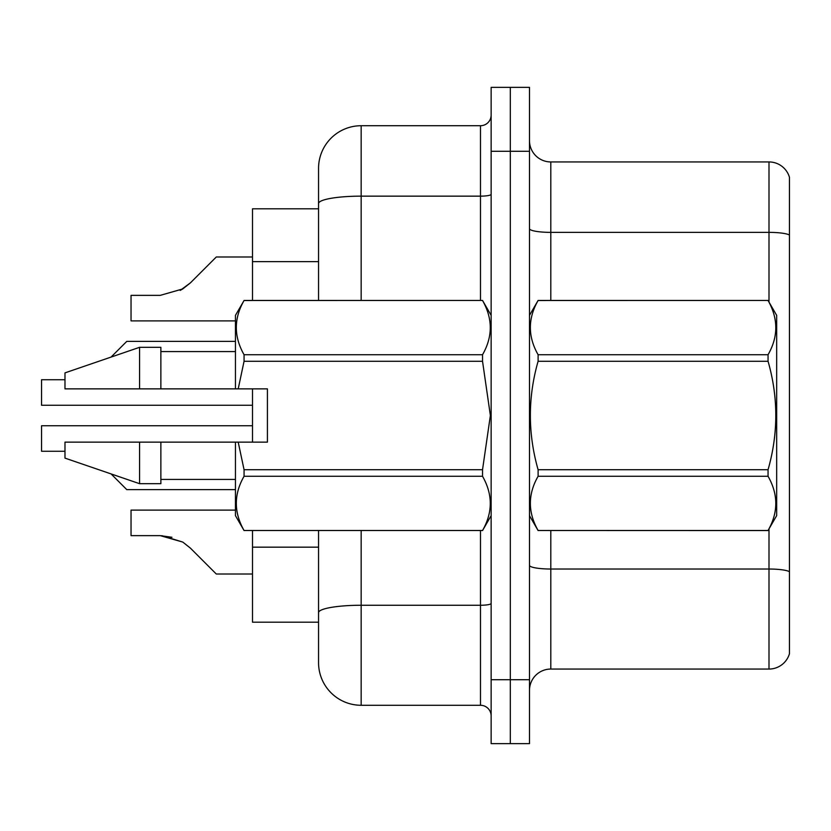 <?xml version="1.0" encoding="UTF-8"?>
<svg xmlns="http://www.w3.org/2000/svg" width="831" height="831" viewBox="0 0 831 831"><rect width="100%" height="100%" fill="white"/><g stroke="black" fill="none" stroke-linecap="round" stroke-linejoin="round"><path stroke-width="1.25" d="M318.553 208.82L252.499 208.82L252.499 300.438M361.163 530.562L361.163 705.28A42.62 42.62 0 0 1 318.553 662.671L318.553 622.18L252.499 622.18L252.499 530.562M252.499 442.134L252.499 388.866M529.492 690.374A21.305 21.305 0 0 1 550.808 669.059L768.997 669.059L768.997 528.932M510.317 87.359L491.142 87.359L491.142 679.716L510.317 679.716L510.317 743.641L529.492 743.641L529.492 679.716L510.317 679.716L510.317 87.359L529.492 87.359L529.492 679.716M789.45 177.283A21.305 21.305 0 0 0 768.997 161.941A21.305 21.305 0 0 1 789.45 177.283L789.45 653.717A21.305 21.305 0 0 1 768.997 669.059M789.45 235.038A21.305 3.698 180 0 0 768.997 232.368L768.997 161.941L550.808 161.941A21.305 21.305 0 0 1 529.492 140.626A21.305 21.305 0 0 0 550.808 161.941L550.808 300.438M318.553 639.226L318.553 530.562M491.142 679.716L491.142 743.641L510.317 743.641M361.163 705.28L480.484 705.28L480.484 530.562M318.553 300.438L318.553 168.329A42.62 42.62 0 0 1 361.163 125.72L480.484 125.72A10.658 10.658 0 0 0 491.142 115.062M361.163 125.72L361.163 196.147A42.62 7.396 180 0 0 318.553 203.543L318.553 168.329M318.553 662.671L318.553 620.051M491.142 715.938A10.658 10.658 0 0 0 480.484 705.28M64.984 451.264L41.55 451.264L64.984 451.264L41.55 451.264L64.984 451.264L41.55 451.264L64.984 451.264L41.55 451.264L64.984 451.264L41.55 451.264L64.984 451.264L41.55 451.264L64.984 451.264L41.55 451.264L64.984 451.264L41.55 451.264L64.984 451.264L41.55 451.264L64.984 451.264L41.55 451.264L41.55 425.732L252.499 425.732M216.278 256.997L252.499 256.997L216.278 256.997L190.403 282.872L180.15 290.435L182.768 288.928L160.269 295.358L131.038 295.358L131.038 320.891L235.453 320.891M190.403 282.872L182.768 288.928L190.403 282.872L182.768 288.928L160.269 295.358L182.768 288.928L160.269 295.358L182.768 288.928L160.269 295.358L182.768 288.928L160.269 295.358L182.768 288.928L160.269 295.358L182.768 288.928L160.269 295.358L182.768 288.928L160.269 295.358L182.768 288.928L160.269 295.358L182.768 288.928L160.269 295.358L182.768 288.928L190.403 282.872L180.15 290.435M161.868 535.673L182.768 542.072L161.868 535.673L182.768 542.072L161.868 535.673L182.768 542.072L161.868 535.673L182.768 542.072L161.868 535.673L182.768 542.072L161.868 535.673L182.768 542.072L161.868 535.673L182.768 542.072L161.868 535.673L182.768 542.072L161.868 535.673L182.768 542.072L161.868 535.673L182.768 542.072L190.403 548.128L216.278 574.003L252.499 574.003M235.453 510.109L131.038 510.109L131.038 535.642L160.269 535.642L131.038 535.642L160.269 535.642L131.038 535.642L160.269 535.642L131.038 535.642L160.269 535.642L131.038 535.642L160.269 535.642L131.038 535.642L160.269 535.642L131.038 535.642L160.269 535.642L131.038 535.642L160.269 535.642L131.038 535.642L160.269 535.642L131.038 535.642L160.269 535.642L182.768 542.072L190.403 548.128L182.768 542.072M529.492 315.354L538.104 300.438L768.052 300.438L776.663 315.354L776.663 515.646L768.052 530.5C778.367 512.498 778.367 494.414 768.052 476.267L538.104 476.267C527.789 494.268 527.789 512.343 538.104 530.5L768.052 530.562M768.052 300.438L538.104 300.5C527.789 318.502 527.789 336.586 538.104 354.733L538.104 361.267C527.789 397.332 527.789 433.491 538.104 469.733L538.104 476.267M538.104 354.733L768.052 354.733C778.367 336.732 778.367 318.657 768.052 300.5M768.052 354.733L768.052 361.267L538.104 361.267M538.104 469.733L768.052 469.733C778.377 433.491 778.377 397.332 768.052 361.267M768.052 469.733L768.052 476.267M529.492 515.646L538.104 530.562M538.104 530.5L768.052 530.5M238.206 388.866L267.416 388.866L267.416 442.134L238.206 442.134L244.065 469.733L482.531 469.733L490.373 415.5L482.531 361.267L244.065 361.267L238.206 388.866L235.453 388.866L235.453 315.354L244.065 300.5C233.75 318.502 233.75 336.586 244.065 354.733L244.065 361.267M482.531 469.733L482.531 476.267L244.065 476.267C233.75 494.268 233.75 512.343 244.065 530.5L482.531 530.5C492.845 512.498 492.845 494.414 482.531 476.267M238.206 442.134L235.453 442.134L235.453 515.646L244.065 530.562M244.065 469.733L244.065 476.267M139.566 442.134L64.984 442.134L64.984 458.12L139.566 483.684L160.871 483.684L160.871 442.134L139.566 442.134L139.566 483.684M64.984 442.134L93.176 442.134M235.453 442.134L160.871 442.134M244.065 530.5L482.531 530.5M244.065 300.438L482.531 300.438L244.065 300.5M244.065 354.733L482.531 354.733L482.531 361.267M482.531 354.733C492.845 336.732 492.845 318.657 482.531 300.5M139.566 388.866L139.566 347.316L64.984 372.88L64.984 388.866L235.453 388.866M139.566 347.316L160.871 347.316L160.871 388.866M131.038 535.642L160.269 535.642L171.965 537.283M111.074 473.919L126.779 489.625L235.453 489.625M64.984 379.736L41.55 379.736L41.55 405.268L252.499 405.268M111.074 357.081L126.779 341.375L235.453 341.375M318.553 261.64L252.499 261.64M318.553 547.162L252.499 547.162M789.45 571.697A21.305 3.698 180 0 0 768.997 569.027L550.808 569.027L550.808 669.059M768.997 302.069L768.997 232.368L550.808 232.368A21.305 3.698 0 0 1 529.492 228.67M529.492 151.284L491.142 151.284M550.808 530.562L550.808 569.027A21.305 3.698 -0 0 1 529.492 565.329M491.142 603.399A10.658 1.849 0 0 1 480.484 605.259L361.163 605.259A42.62 7.396 180 0 0 318.553 612.655M361.163 300.438L361.163 196.147L480.484 196.147L480.484 125.72M480.484 300.438L480.484 196.147A10.658 1.849 0 0 0 491.142 194.298M491.142 515.646L482.531 530.562M160.871 479.425L235.453 479.425M491.142 315.354L482.531 300.438M160.871 351.575L235.453 351.575"/></g></svg>

